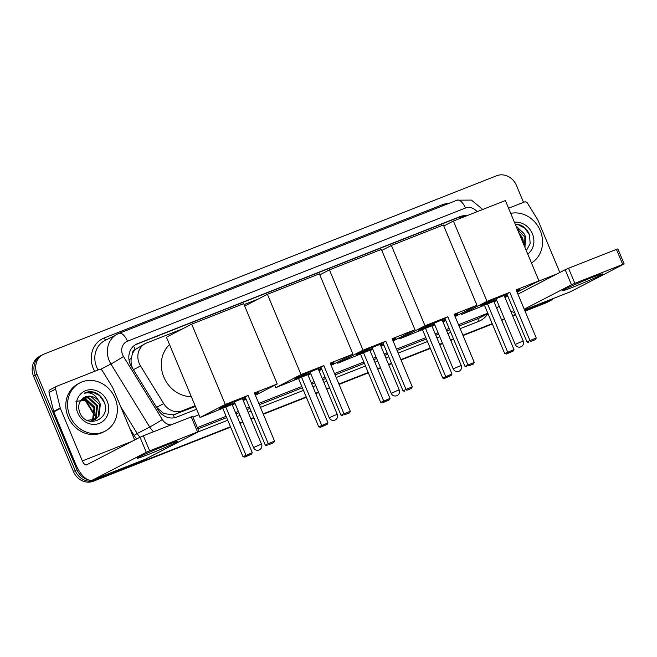 <?xml version="1.0" encoding="UTF-8"?>
<svg xmlns="http://www.w3.org/2000/svg" width="657" height="657" viewBox="0 0 657 657"><rect width="100%" height="100%" fill="white"/><g stroke="black" fill="none" stroke-linecap="round" stroke-linejoin="round"><path stroke-width="0.99" d="M132.336 354.172A16.335 14.553 -117.3 0 1 135.457 349.376L135.219 349.467A5.445 4.854 62.7 0 0 132.336 354.172L131.26 358.369C130.653 362.385 131.367 366.146 133.396 369.669L156.563 407.307L163.872 413.565L173.333 414.887L195.4 406.437M182.769 328.755L146.486 343.053A16.335 14.553 62.7 0 0 145.287 343.595L135.457 349.376M145.287 343.595A16.335 14.553 62.7 0 0 140.532 365.982L163.7 403.62A16.335 14.553 62.7 0 0 182.252 410.797L195.113 405.739M444.485 225.647L443.762 225.926M382.489 250.071L381.774 250.35M320.493 274.495L319.778 274.774M258.505 298.919L244.051 304.61M466.733 215.783A16.335 14.553 62.7 0 0 460.072 216.588L137.461 343.693A16.335 14.553 62.7 0 0 136.254 344.243A16.335 14.553 62.7 0 0 131.499 366.622L158.14 409.911A16.335 14.553 62.7 0 0 176.7 417.088L196.583 409.254M135.391 344.728A16.335 14.553 -117.3 0 1 135.703 344.605L458.315 217.5A16.335 14.553 -117.3 0 1 464.548 216.646M553.358 298.5A16.335 14.553 -117.3 0 1 550.303 300.684A16.335 14.553 -117.3 0 1 549.104 301.226L524.886 310.769M88.481 479.922A16.335 14.553 -117.3 0 1 76.951 469.714L37.063 374.35A16.335 14.553 -117.3 0 1 43.116 354.501A16.335 14.553 -117.3 0 1 44.323 353.959L496.618 175.756A16.335 14.553 -117.3 0 1 516.476 185.471L523.53 202.34M230.484 426.763L96.809 479.429A16.335 14.553 -117.3 0 1 91.438 480.341M515.49 314.473L512.567 315.623M504.461 318.817L501.587 319.943M492.192 323.646L462.889 335.193M453.494 338.897L450.579 340.047M442.465 343.241L439.599 344.375M430.195 348.07L400.901 359.617M391.498 363.321L388.583 364.471M380.477 367.665L377.603 368.799M368.207 372.494L338.905 384.041M329.51 387.745L326.586 388.895M318.481 392.089L315.615 393.223M306.211 396.927L263.178 413.877M253.774 417.581L250.859 418.731M242.753 421.925L239.879 423.059M525.042 311.139L545.589 303.041A16.335 14.553 -117.3 0 0 546.796 302.499L548.546 301.588A16.335 14.553 -117.3 0 1 547.347 302.138L524.959 310.95L547.347 302.138A16.335 14.553 -117.3 0 0 548.546 301.588L550.303 300.684M230.64 427.132L93.294 481.244A16.335 14.553 -117.3 0 1 73.436 471.529L33.548 376.174L35.306 375.262A16.335 14.553 -117.3 0 1 41.366 355.412A16.335 14.553 -117.3 0 0 35.306 375.262L75.194 470.617L35.306 375.262L37.063 374.35M93.294 481.244L95.051 480.333A16.335 14.553 -117.3 0 1 75.194 470.617A16.335 14.553 -117.3 0 0 95.051 480.333L230.558 426.943L96.809 479.429M515.564 314.654L512.649 315.803L515.564 314.654M504.543 318.998L501.669 320.131L504.543 318.998M492.274 323.835L462.971 335.382L492.274 323.835M453.568 339.078L450.653 340.227L453.568 339.078M442.547 343.422L439.673 344.555L442.547 343.422M430.278 348.259L400.975 359.806L430.278 348.259M391.58 363.502L388.657 364.651L391.58 363.502M380.551 367.846L377.685 368.979L380.551 367.846M368.281 372.683L338.979 384.23L368.281 372.683M329.584 387.934L326.669 389.084L329.584 387.934M318.563 392.27L315.688 393.403L318.563 392.27M306.293 397.107L263.252 414.066L306.293 397.107M253.857 417.77L250.941 418.92L253.857 417.77M242.827 422.114L239.961 423.239L242.827 422.114M33.548 376.174A16.335 14.553 -117.3 0 1 39.609 356.316L43.116 354.501M515.638 314.843L512.723 315.992M504.617 319.187L501.743 320.32M492.348 324.016L463.045 335.563M453.65 339.267L450.735 340.416M442.621 343.611L439.755 344.744M430.351 348.448L401.057 359.987M391.654 363.691L388.739 364.84M380.633 368.035L377.759 369.168M368.363 372.872L339.061 384.411M329.666 388.115L326.743 389.264M318.637 392.459L315.762 393.592M306.367 397.296L263.334 414.247M253.93 417.951L251.015 419.1M242.909 422.295L240.035 423.428M510.719 213.361A27.224 24.26 -117.3 0 1 540.243 230.615A27.224 24.26 -117.3 0 1 531.464 262.964M514.439 222.255A17.747 15.817 -117.3 0 1 532.384 233.72A17.747 15.817 -117.3 0 1 527.743 254.07M526.331 250.678L530.158 243.501L529.509 234.96C527.768 230.32 524.771 227.026 520.533 225.072L515.244 224.185M524.713 246.818L524.861 237.046L517.42 229.375M524.959 247.402L525.559 236.684L524.13 233.884A12.302 10.964 -117.3 0 0 517.264 229.014M522.915 242.523L522.069 238.491L519.375 234.056M523.58 244.1L522.767 238.13L518.669 232.364M515.926 225.803L524.13 233.884M529.435 234.771L524.787 228.11L517.979 224.587L515.285 224.283M591.193 277.804A21.78 0.895 -22.7 0 1 602.428 273.903A21.78 0.895 -22.7 0 1 593.813 278.379A21.78 0.895 -22.7 0 1 573.627 286.887A21.78 0.895 -22.7 0 1 562.343 290.665A21.78 0.895 -22.7 0 1 591.193 277.804M508.575 208.236L524.426 201.995A2.718 2.423 62.7 0 1 527.514 203.185L537.779 219.865A2.718 2.423 62.7 0 1 537.993 220.284L559.83 272.483M570.539 291.7L524.5 309.841L570.128 291.889A21.78 9.847 -111.5 0 0 570.539 291.7L624.15 263.958L622.737 264.442L616.438 249.381L617.851 248.904L624.15 263.958M510.432 310.506A21.78 9.847 -111.5 0 0 514.76 312.724M574.842 283.315L571.483 284.768L565.184 269.715L568.543 268.253L574.842 283.315L622.737 264.442M524.229 309.201L571.483 284.768M568.543 268.253L616.438 249.381M565.184 269.715L517.93 294.139M496.635 300.101A21.238 0.871 -22.7 0 1 491.781 302.048A21.238 0.871 -22.7 0 1 480.76 305.817A21.238 0.871 -22.7 0 1 506.917 293.991M509.807 292.34L529.961 340.523L536.293 338.035L516.131 289.852L538.954 280.859L505.364 200.557L453.404 221.031L486.993 301.333L509.807 292.34L506.867 293.868L527.021 342.042L529.961 340.523L530.848 341.402L535.365 339.62L536.293 338.035M516.361 290.394A21.238 0.871 -22.7 0 1 519.933 289.433A21.238 0.871 -22.7 0 1 516.739 291.297M507.549 295.494A21.238 0.871 -22.7 0 1 504.675 296.742M486.993 301.333L461.74 314.391L493.826 301.382L513.979 349.565L513.06 351.15L508.534 352.932L507.656 352.053L487.502 303.879M493.957 301.694L496.823 300.561M504.937 297.366L507.853 296.217M517.1 292.16L538.954 280.859M453.404 221.031L443.795 226M461.313 313.373L461.74 314.391M535.365 339.62L530.848 341.402M527.021 342.042L528.786 342.461M513.06 351.15L506.473 354L504.707 353.581L484.554 305.398M504.707 353.581L513.979 349.565M506.473 354L508.534 352.932M518.858 289.589A21.238 0.871 -22.7 0 1 517.757 290.18A21.238 0.871 -22.7 0 1 516.533 290.796M504.141 295.469L496.52 298.549M507.344 294.993A21.238 0.871 -22.7 0 1 504.461 296.241M496.421 299.6A21.238 0.871 -22.7 0 1 481.622 305.16M434.638 324.525A21.238 0.871 -22.7 0 1 429.793 326.472A21.238 0.871 -22.7 0 1 418.764 330.241A21.238 0.871 -22.7 0 1 444.929 318.415M447.819 316.764L467.973 364.947L474.297 362.459L454.143 314.276L476.957 305.283L443.368 224.981L391.408 245.455L424.997 325.757L447.819 316.764L444.871 318.292L465.025 366.466L467.973 364.947L468.852 365.826L473.377 364.044L474.297 362.459M454.365 314.818A21.238 0.871 -22.7 0 1 457.945 313.857A21.238 0.871 -22.7 0 1 454.751 315.721M445.553 319.918A21.238 0.871 -22.7 0 1 442.678 321.166M424.997 325.757L399.743 338.815L431.83 325.806L451.983 373.989L451.063 375.574L446.546 377.356L445.66 376.477L425.506 328.303M431.961 326.118L434.835 324.985M442.941 321.79L445.857 320.641M455.104 316.584L476.957 305.283M391.408 245.455L381.799 250.424M399.325 337.797L399.743 338.815M473.377 364.044L468.852 365.826M465.025 366.466L466.79 366.893M451.063 375.574L444.477 378.424L442.719 378.005L422.566 329.822M442.719 378.005L451.983 373.989M444.477 378.424L446.546 377.356M456.861 314.013A21.238 0.871 -22.7 0 1 455.761 314.604A21.238 0.871 -22.7 0 1 454.537 315.22M442.145 319.893L434.532 322.973M445.347 319.417A21.238 0.871 -22.7 0 1 442.465 320.665M434.433 324.024A21.238 0.871 -22.7 0 1 419.634 329.584M372.65 348.949A21.238 0.871 -22.7 0 1 367.797 350.904A21.238 0.871 -22.7 0 1 356.767 354.665A21.238 0.871 -22.7 0 1 382.932 342.839M385.823 341.197L405.977 389.371L412.3 386.883L392.147 338.7L414.969 329.707L381.38 249.414L329.412 269.879L363.001 350.181L385.823 341.197L382.883 342.716L403.037 390.89L405.977 389.371L406.864 390.25L411.381 388.468L412.3 386.883M392.377 339.242A21.238 0.871 -22.7 0 1 395.949 338.281A21.238 0.871 -22.7 0 1 392.755 340.145M383.565 344.35A21.238 0.871 -22.7 0 1 380.682 345.59M363.001 350.181L337.755 363.239L369.842 350.23L389.995 398.413L389.067 399.998L384.55 401.78L383.663 400.901L363.51 352.727M369.965 350.542L372.839 349.409M380.945 346.214L383.869 345.065M393.116 341.008L414.969 329.707M329.412 269.879L319.811 274.848M337.328 362.221L337.755 363.239M411.381 388.468L406.864 390.25M403.037 390.89L404.794 391.317M389.067 399.998L382.489 402.848L380.723 402.429L360.57 354.246M380.723 402.429L389.995 398.413M382.489 402.848L384.55 401.78M394.873 338.437A21.238 0.871 -22.7 0 1 393.773 339.028A21.238 0.871 -22.7 0 1 392.541 339.644M380.157 344.317L372.535 347.397M383.351 343.841A21.238 0.871 -22.7 0 1 380.477 345.089M372.437 348.448A21.238 0.871 -22.7 0 1 357.638 354.008M310.654 373.373A21.238 0.871 -22.7 0 1 305.801 375.328A21.238 0.871 -22.7 0 1 294.779 379.089A21.238 0.871 -22.7 0 1 320.936 367.263M323.827 365.62L343.981 413.795L350.312 411.307L330.159 363.124L352.973 354.131L319.384 273.838L267.424 294.303L301.013 374.605L323.827 365.62L320.887 367.14L341.04 415.314L343.981 413.795L344.868 414.674L349.384 412.892L350.312 411.307M330.381 363.666A21.238 0.871 -22.7 0 1 333.953 362.705A21.238 0.871 -22.7 0 1 330.758 364.569M321.569 368.774A21.238 0.871 -22.7 0 1 318.694 370.014M301.013 374.605L275.759 387.663L307.846 374.654L327.999 422.837L327.079 424.422L322.562 426.204L321.675 425.334L301.522 377.151M307.977 374.966L310.851 373.833M318.957 370.638L321.873 369.497M331.12 365.432L352.973 354.131M267.424 294.303L244.659 306.072M274.757 385.257L275.759 387.663M349.384 412.892L344.868 414.674M341.04 415.314L342.806 415.741M327.079 424.422L320.493 427.272L318.735 426.853L298.574 378.67M318.735 426.853L327.999 422.837M320.493 427.272L322.562 426.204M332.877 362.861A21.238 0.871 -22.7 0 1 331.777 363.452A21.238 0.871 -22.7 0 1 330.553 364.068M318.16 368.741L310.539 371.821M321.363 368.273A21.238 0.871 -22.7 0 1 318.481 369.513M310.449 372.872A21.238 0.871 -22.7 0 1 295.642 378.432M191.302 396.631A29.943 26.682 -117.3 0 1 163.848 377.134A29.943 26.682 -117.3 0 1 169.531 344.58M234.927 403.217A21.238 0.871 -22.7 0 1 230.073 405.164A21.238 0.871 -22.7 0 1 219.044 408.925A21.238 0.871 -22.7 0 1 245.209 397.099M248.1 395.457L268.253 443.631L274.577 441.143L254.423 392.96L277.246 383.967L243.657 303.674L191.696 324.147L225.285 404.441L248.1 395.457L245.16 396.976L265.313 445.159L268.253 443.631L269.14 444.51L273.657 442.728L274.577 441.143M254.653 393.502A21.238 0.871 -22.7 0 1 258.226 392.541A21.238 0.871 -22.7 0 1 255.031 394.405M245.841 398.61A21.238 0.871 -22.7 0 1 242.967 399.85M225.285 404.441L200.032 417.499L232.118 404.49L252.272 452.673L251.352 454.258L246.827 456.04L245.948 455.17L225.794 406.987M232.25 404.802L235.116 403.669M243.221 400.483L246.145 399.333M255.392 395.268L277.246 383.967M191.696 324.147L166.443 337.197L200.032 417.499M273.657 442.728L269.14 444.51M265.313 445.159L267.079 445.577M251.352 454.258L244.765 457.108L243 456.689L222.846 408.506M243 456.689L252.272 452.673M244.765 457.108L246.827 456.04M257.15 392.697A21.238 0.871 -22.7 0 1 256.049 393.288A21.238 0.871 -22.7 0 1 254.826 393.904M242.433 398.577L234.812 401.657M245.628 398.109A21.238 0.871 -22.7 0 1 242.753 399.349M234.713 402.708A21.238 0.871 -22.7 0 1 219.914 408.268M166.007 445.323A21.78 0.895 -22.7 0 1 177.234 441.422A21.78 0.895 -22.7 0 1 168.627 445.898A21.78 0.895 -22.7 0 1 148.441 454.406A21.78 0.895 -22.7 0 1 137.157 458.184A21.78 0.895 -22.7 0 1 166.007 445.323M60.247 408.005A2.718 2.423 62.7 0 0 60.395 408.457L53.808 411.857A2.718 2.423 -117.3 0 1 53.66 411.413L60.247 408.005L55.631 389.108A2.718 2.423 62.7 0 1 56.987 386.16L99.232 369.513A2.718 2.423 62.7 0 1 102.328 370.704L112.593 387.384A2.718 2.423 62.7 0 1 112.807 387.802L134.644 440.001M53.808 411.857L75.76 464.335A21.78 9.847 -111.5 0 0 92.522 480.062A21.78 9.847 -111.5 0 0 92.941 479.873L146.297 452.287L139.998 437.233L86.642 464.811A5.445 2.464 68.5 0 1 86.535 464.86A5.445 2.464 68.5 0 1 82.347 460.935L60.395 408.457M53.66 411.413L49.045 392.508A2.718 2.423 -117.3 0 1 50.195 389.65L56.789 386.25M92.522 480.062L144.942 459.407A21.78 9.847 -111.5 0 0 145.353 459.218L198.964 431.477L197.552 431.961L191.253 416.908L192.665 416.423L198.964 431.477M139.998 437.233L143.357 435.772L149.656 450.833L197.552 431.961M149.656 450.833L146.297 452.287M143.357 435.772L191.253 416.908M69.872 415.938A27.224 24.26 -117.3 0 1 79.965 382.85A27.224 24.26 -117.3 0 1 115.057 398.134A27.224 24.26 -117.3 0 1 104.964 431.222A27.224 24.26 -117.3 0 1 69.872 415.938M104.964 431.222L103.206 432.134A27.224 24.26 -117.3 0 1 68.114 416.85A27.224 24.26 -117.3 0 1 78.208 383.762L79.965 382.85M107.198 401.238A17.747 15.817 -117.3 0 1 99.306 423.395A17.747 15.817 -117.3 0 1 77.731 412.842A17.747 15.817 -117.3 0 1 85.624 390.677A17.747 15.817 -117.3 0 1 107.198 401.238M79.661 412.309C86.108 429.842 111.55 419.273 104.323 402.478C102.582 397.838 99.585 394.545 95.347 392.59C91.389 391.211 87.668 391.432 84.178 393.256C90.625 391.712 95.544 394.43 98.944 401.402A12.302 10.964 -117.3 0 0 84.622 397.239A12.302 10.964 -117.3 0 0 83.242 398.101C78.865 401.542 77.666 406.281 79.661 412.309M94.805 419.675L98.213 416.645L99.675 404.564L90.921 396.516L84.581 397.263M86.995 420.266L95.15 419.503L98.911 416.283L100.373 404.203L98.944 401.402M93.327 420.242L95.421 418.082L96.883 406.01L88.137 397.953L83.209 398.126M93.705 420.119L96.119 417.721L97.581 405.648L88.835 397.6L83.546 397.887M91.742 420.595L92.637 419.527L94.099 407.447L85.344 399.399L81.829 399.251M92.152 420.529L93.335 419.166L94.789 407.094L86.042 399.037L82.141 398.955M75.974 401.361L85.78 400.146L93.688 407.825L94.953 412.596M104.249 402.289L99.601 395.629L92.793 392.106L84.178 393.256M128.994 359.79A16.335 0.624 -31.6 0 0 131.26 358.369M460.943 218.058A16.335 7.383 -111.5 0 0 460.311 216.892M174.327 417.778A16.335 7.383 -111.5 0 0 173.333 414.887M162.271 414.567A16.335 0.624 -31.6 0 0 163.872 413.565M135.219 349.467A16.335 7.383 -111.5 0 0 133.585 346.075M175.649 414.214L182.252 410.797M156.563 407.307L163.7 403.62M133.396 369.669L140.532 365.982M458.315 217.5L460.072 216.588M477.039 211.718A10.89 9.699 62.7 0 0 465.443 208.039L127.466 341.205A10.89 9.699 62.7 0 0 122.629 354.796A10.89 9.699 62.7 0 0 123.491 356.488L162.304 419.536A10.89 9.699 62.7 0 0 170.902 424.923M456.853 200.27A10.89 4.928 68.5 0 1 457.058 200.18A10.89 4.928 68.5 0 1 465.443 208.039M153.524 431.764A21.78 19.406 -117.3 0 1 149.739 427.05L110.926 364.011A21.78 19.406 -117.3 0 1 109.193 360.627A21.78 19.406 -117.3 0 1 117.266 334.158A21.78 19.406 -117.3 0 1 118.876 333.436A10.89 4.928 68.5 0 1 119.081 333.337A10.89 4.928 68.5 0 1 127.466 341.205M100.496 369.398L110.926 364.011A10.89 0.411 -31.6 0 0 123.491 356.488M94.665 371.312A24.498 21.829 -117.3 0 1 104.208 337.961L442.194 204.803A2.718 1.232 -111.5 0 0 442.744 205.822M442.194 204.803A24.498 21.829 -117.3 0 1 448.797 203.432M482.747 209.468L471.439 200.089L457.058 200.18L119.081 333.337L104.75 340.63A21.78 19.406 62.7 0 0 96.678 367.099A21.78 19.406 62.7 0 0 98.098 369.957M487.954 313.512L478.592 318.349A21.78 19.406 62.7 0 0 480.193 317.627L487.987 313.594A24.498 21.829 -117.3 0 1 478.542 321.429L460.163 328.672M450.768 332.368L447.844 333.518M439.738 336.713L436.864 337.846M427.469 341.55L398.167 353.096M388.772 356.792L385.856 357.942M377.75 361.136L374.876 362.27M365.473 365.974L336.179 377.52M326.775 381.224L323.86 382.374M315.754 385.56L312.88 386.694M303.485 390.398L260.451 407.356M251.048 411.06L248.132 412.21M240.027 415.405L237.152 416.53M227.757 420.234L198.381 431.805M136.681 438.95A24.498 21.829 -117.3 0 1 134.077 435.402L129.831 428.495M549.104 301.226L545.589 303.041M76.951 469.714L73.436 471.529M162.304 419.536A10.89 0.411 -31.6 0 1 149.739 427.05L137.223 433.521A21.78 19.406 62.7 0 0 140.023 437.225M120.716 406.708L137.223 433.521L134.077 435.402M487.814 313.175L458.512 324.722M449.117 328.426L446.193 329.576M438.088 332.771L435.213 333.904M425.818 337.599L396.516 349.146M387.121 352.85L384.205 354M376.1 357.194L373.225 358.328M363.822 362.023L334.528 373.57M325.125 377.274L322.209 378.424M314.103 381.618L311.229 382.752M301.834 386.456L258.792 403.406M249.397 407.11L246.482 408.26M238.376 411.454L235.502 412.588M226.107 416.292L197.346 427.617M197.905 428.939L226.657 417.606M236.052 413.91L238.926 412.777M247.032 409.582L249.947 408.432M259.351 404.728L302.384 387.77M311.779 384.074L314.654 382.941M322.759 379.746L325.683 378.596M335.078 374.892L364.38 363.346M373.776 359.642L376.65 358.517M384.756 355.322L387.671 354.172M397.074 350.468L426.368 338.922M435.772 335.218L438.638 334.093M446.752 330.898L449.667 329.748M459.062 326.044L478.592 318.349A2.718 1.232 -111.5 0 0 478.542 321.429M192.953 417.113L198.89 414.781M104.208 337.961A2.718 1.232 -111.5 0 0 106.04 339.965M135.703 344.605L137.461 343.693M85.73 400.129L94.715 414.723M537.557 281.582L557.177 273.854M520.976 341.895L523.235 341.123A4.353 4.353 0 0 1 520.812 346.855A4.353 4.353 0 0 1 515.203 344.482L520.976 341.895M458.98 366.319L461.247 365.547A4.353 4.353 0 0 1 458.824 371.279A4.353 4.353 0 0 1 453.207 368.906L458.98 366.319M396.992 390.743L399.251 389.971A4.353 4.353 0 0 1 396.828 395.703A4.353 4.353 0 0 1 391.211 393.338L396.992 390.743M334.996 415.167L337.255 414.395A4.353 4.353 0 0 1 334.832 420.127A4.353 4.353 0 0 1 329.223 417.762L334.996 415.167M259.269 445.003L261.527 444.231A4.353 4.353 0 0 1 259.104 449.971A4.353 4.353 0 0 1 253.495 447.598L259.269 445.003M92.941 479.873L145.353 459.218M82.347 460.935L131.991 441.373M55.631 389.108L49.045 392.508M496.749 308.371L499.065 305.916M94.526 415.544L84.868 399.85M504.124 295.436L523.235 341.123M495.978 298.524L515.203 344.482M442.128 319.86L461.247 365.547M433.981 322.948L453.207 368.906M380.14 344.284L399.251 389.971M371.985 347.372L391.211 393.338M318.144 368.708L337.255 414.395M309.997 371.796L329.223 417.762M242.417 398.544L261.527 444.231M234.27 401.632L253.495 447.598"/></g></svg>
